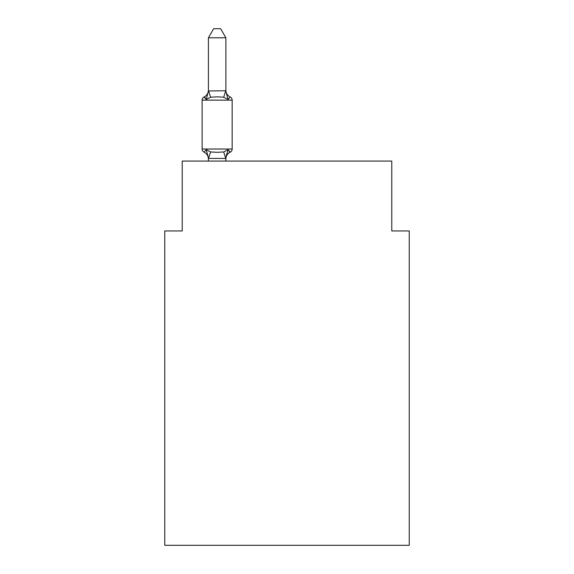 <?xml version="1.0" encoding="UTF-8"?>
<svg xmlns="http://www.w3.org/2000/svg" width="574" height="574" viewBox="0 0 574 574"><rect width="100%" height="100%" fill="white"/><g stroke="black" fill="none" stroke-linecap="round" stroke-linejoin="round"><path stroke-width="0.86" d="M409.255 545.3L409.255 230.942L391.784 230.942L391.784 161.079L182.216 161.079L182.216 230.942L164.745 230.942L164.745 545.3L409.255 545.3M225.876 159.084A7.684 7.684 0 0 1 230.196 152.175L228.057 149.714L230.196 152.175L228.057 149.714L230.196 152.175L228.057 149.714L230.196 152.175L228.057 149.714L230.196 152.175L228.057 149.714L230.196 152.175L228.057 149.714L230.196 152.175L228.057 149.714L230.196 152.175L228.057 149.714L230.196 152.175L228.057 149.714L230.196 152.175L228.057 149.714L230.196 152.175L228.057 149.714L230.196 152.175L228.057 149.714L230.196 152.175L228.057 149.714L230.196 152.175L228.057 149.714L230.196 152.175L228.057 149.714L230.196 152.175L228.057 149.714L225.733 158.41L208.549 158.41L206.224 149.714L204.086 152.175A3.494 3.494 0 0 1 202.12 149.032A3.494 3.494 0 0 0 204.086 152.175A3.494 3.494 0 0 1 202.12 149.032A3.494 3.494 0 0 0 204.086 152.175A3.494 3.494 0 0 1 202.12 149.032A3.494 3.494 0 0 0 204.086 152.175A3.494 3.494 0 0 1 202.12 149.032A3.494 3.494 0 0 0 204.086 152.175A3.494 3.494 0 0 1 202.12 149.032A3.494 3.494 0 0 0 204.086 152.175A3.494 3.494 0 0 1 202.12 149.032A3.494 3.494 0 0 0 204.086 152.175A3.494 3.494 0 0 1 202.12 149.032A3.494 3.494 0 0 0 204.086 152.175A3.494 3.494 0 0 1 202.12 149.032A3.494 3.494 0 0 0 204.086 152.175A3.494 3.494 0 0 1 202.12 149.032A3.494 3.494 0 0 0 204.086 152.175A3.494 3.494 0 0 1 202.12 149.032A3.494 3.494 0 0 0 204.086 152.175A3.494 3.494 0 0 1 202.12 149.032A3.494 3.494 0 0 0 204.086 152.175A3.494 3.494 0 0 1 202.12 149.032A3.494 3.494 0 0 0 204.086 152.175A3.494 3.494 0 0 1 202.12 149.032A3.494 3.494 0 0 0 204.086 152.175A3.494 3.494 0 0 1 202.12 149.032A3.494 3.494 0 0 0 204.086 152.175A3.494 3.494 0 0 1 202.12 149.032A3.494 3.494 0 0 0 204.086 152.175A3.494 3.494 0 0 1 202.12 149.032A3.494 3.494 0 0 0 204.086 152.175A3.494 3.494 0 0 1 202.12 149.032A3.494 3.494 0 0 0 204.086 152.175A3.494 3.494 0 0 1 202.12 149.032A3.494 3.494 0 0 0 204.086 152.175A3.494 3.494 0 0 1 202.12 149.032A3.494 3.494 0 0 0 204.086 152.175A3.494 3.494 0 0 1 202.12 149.032A3.494 3.494 0 0 0 204.086 152.175A3.494 3.494 0 0 1 202.12 149.032A3.494 3.494 0 0 0 204.086 152.175A3.494 3.494 0 0 1 202.12 149.032A3.494 3.494 0 0 0 204.086 152.175A3.494 3.494 0 0 1 202.12 149.032A3.494 3.494 0 0 0 204.086 152.175A3.494 3.494 0 0 1 202.12 149.032A3.494 3.494 0 0 0 204.086 152.175A3.494 3.494 0 0 1 202.12 149.032A3.494 3.494 0 0 0 204.086 152.175A3.494 3.494 0 0 1 202.12 149.032A3.494 3.494 0 0 0 204.086 152.175A3.494 3.494 0 0 1 202.12 149.032A3.494 3.494 0 0 0 204.086 152.175A3.494 3.494 0 0 1 202.12 149.032A3.494 3.494 0 0 0 204.086 152.175A3.494 3.494 0 0 1 202.12 149.032A3.494 3.494 0 0 0 204.086 152.175A3.494 3.494 0 0 1 202.12 149.032A3.494 3.494 0 0 0 204.086 152.175A3.494 3.494 0 0 1 202.12 149.032A3.494 3.494 0 0 0 204.086 152.175L206.224 149.714L204.086 152.175L206.224 149.714L204.086 152.175L206.224 149.714L204.086 152.175L206.224 149.714L204.086 152.175L206.224 149.714L204.086 152.175L206.224 149.714L204.086 152.175L206.224 149.714L204.086 152.175L206.224 149.714L204.086 152.175L206.224 149.714L204.086 152.175L206.224 149.714L204.086 152.175L206.224 149.714L204.086 152.175L206.224 149.714L204.086 152.175L206.224 149.714L204.086 152.175L206.224 149.714L204.086 152.175L206.224 149.714L204.086 152.175L206.224 149.714L210.593 151.959L217.144 152.311L223.695 151.959L228.057 149.714L230.196 152.175L229.205 151.694L230.196 152.175A3.494 3.494 0 0 0 232.161 149.032L232.161 100.127A3.494 3.494 0 0 0 230.196 96.992A3.494 3.494 0 0 1 232.161 100.127A3.494 3.494 0 0 0 230.196 96.992A3.494 3.494 0 0 1 232.161 100.127A3.494 3.494 0 0 0 230.196 96.992L228.057 99.445L230.196 96.992A3.494 3.494 0 0 1 232.161 100.127A3.494 3.494 0 0 0 230.196 96.992A3.494 3.494 0 0 1 232.161 100.127A3.494 3.494 0 0 0 230.196 96.992A3.494 3.494 0 0 1 232.161 100.127A3.494 3.494 0 0 0 230.196 96.992A3.494 3.494 0 0 1 232.161 100.127A3.494 3.494 0 0 0 230.196 96.992L228.057 99.445L230.196 96.992A3.494 3.494 0 0 1 232.161 100.127A3.494 3.494 0 0 0 230.196 96.992A3.494 3.494 0 0 1 232.161 100.127A3.494 3.494 0 0 0 230.196 96.992A3.494 3.494 0 0 1 232.161 100.127A3.494 3.494 0 0 0 230.196 96.992L228.057 99.445L230.196 96.992A3.494 3.494 0 0 1 232.161 100.127A3.494 3.494 0 0 0 230.196 96.992L228.057 99.445L230.196 96.992A3.494 3.494 0 0 1 232.161 100.127A3.494 3.494 0 0 0 230.196 96.992A3.494 3.494 0 0 1 232.161 100.127A3.494 3.494 0 0 0 230.196 96.992A3.494 3.494 0 0 1 232.161 100.127A3.494 3.494 0 0 0 230.196 96.992L228.057 99.445L230.196 96.992A3.494 3.494 0 0 1 232.161 100.127A3.494 3.494 0 0 0 230.196 96.992L228.057 99.445L230.196 96.992A3.494 3.494 0 0 1 232.161 100.127A3.494 3.494 0 0 0 230.196 96.992A3.494 3.494 0 0 1 232.161 100.127A3.494 3.494 0 0 0 230.196 96.992A3.494 3.494 0 0 1 232.161 100.127A3.494 3.494 0 0 0 230.196 96.992L228.057 99.445L230.196 96.992A3.494 3.494 0 0 1 232.161 100.127A3.494 3.494 0 0 0 230.196 96.992A3.494 3.494 0 0 1 232.161 100.127A3.494 3.494 0 0 0 230.196 96.992A3.494 3.494 0 0 1 232.161 100.127A3.494 3.494 0 0 0 230.196 96.992A3.494 3.494 0 0 1 232.161 100.127A3.494 3.494 0 0 0 230.196 96.992L228.057 99.445L230.196 96.992A3.494 3.494 0 0 1 232.161 100.127A3.494 3.494 0 0 0 230.196 96.992A3.494 3.494 0 0 1 232.161 100.127A3.494 3.494 0 0 0 230.196 96.992A3.494 3.494 0 0 1 232.161 100.127A3.494 3.494 0 0 0 230.196 96.992L228.057 99.445L230.196 96.992A3.494 3.494 0 0 1 232.161 100.127A3.494 3.494 0 0 0 230.196 96.992L228.057 99.445L230.196 96.992A3.494 3.494 0 0 1 232.161 100.127A3.494 3.494 0 0 0 230.196 96.992A3.494 3.494 0 0 1 232.161 100.127A3.494 3.494 0 0 0 230.196 96.992A3.494 3.494 0 0 1 232.161 100.127A3.494 3.494 0 0 0 230.196 96.992L228.057 99.445L230.196 96.992A3.494 3.494 0 0 1 232.161 100.127A3.494 3.494 0 0 0 230.196 96.992L228.057 99.445L230.196 96.992A3.494 3.494 0 0 1 232.161 100.127A3.494 3.494 0 0 0 230.196 96.992L228.057 99.445L230.196 96.992A3.494 3.494 0 0 1 232.161 100.127L202.12 100.127A3.494 3.494 0 0 1 204.086 96.992L205.083 97.465L204.086 96.992L205.083 97.465L204.086 96.992L205.083 97.465L204.086 96.992L205.083 97.465L204.086 96.992L205.083 97.465L204.086 96.992L205.083 97.465L204.086 96.992L205.083 97.465L204.086 96.992L205.083 97.465L204.086 96.992L205.083 97.465L204.086 96.992L205.083 97.465L204.086 96.992L205.083 97.465L204.086 96.992L205.083 97.465L204.086 96.992L205.083 97.465L204.086 96.992L205.083 97.465L204.086 96.992L205.083 97.465L204.086 96.992L206.224 99.445L204.086 96.992A7.684 7.684 0 0 0 208.412 90.082M225.876 37.784L208.412 37.784L213.65 28.7L220.631 28.7L225.876 37.784L225.876 90.979M208.412 90.979L225.733 90.749L228.057 99.445L230.196 96.992A7.684 7.684 0 0 1 225.876 90.082L225.876 90.082M208.412 159.084L208.412 159.084A7.684 7.684 0 0 0 204.086 152.175M225.876 158.051L226.694 153.94M228.057 99.445L223.695 97.2L217.144 96.848L210.593 97.2L206.224 99.445L204.086 96.992L206.224 99.445L204.086 96.992L206.224 99.445L204.086 96.992L206.224 99.445L204.086 96.992L206.224 99.445L204.086 96.992L206.224 99.445L204.086 96.992L206.224 99.445L204.086 96.992L206.224 99.445L204.086 96.992L206.224 99.445L204.086 96.992L206.224 99.445L204.086 96.992L206.224 99.445L204.086 96.992L206.224 99.445L204.086 96.992L206.224 99.445L204.086 96.992L206.224 99.445L204.086 96.992L206.224 99.445L204.086 96.992L206.224 99.445L208.412 91.108L208.412 37.784M208.412 158.367L208.412 161.079M202.12 100.127L202.12 149.032L232.161 149.032M225.876 161.079L225.876 158.367M210.593 151.959L208.549 158.41M223.695 151.959L225.733 158.41M208.549 90.749L210.593 97.2M225.733 90.749L223.695 97.2"/></g></svg>
